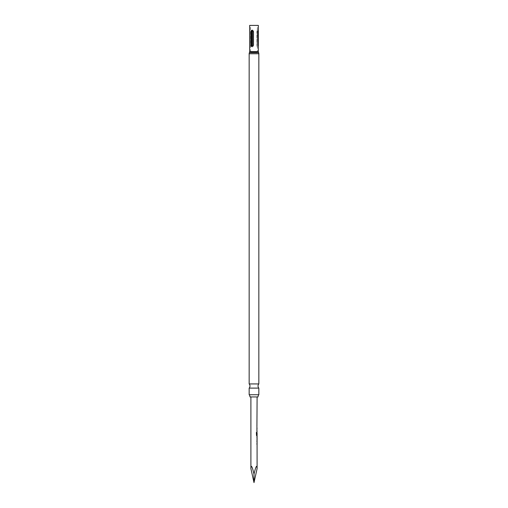<?xml version="1.0" encoding="UTF-8"?>
<svg xmlns="http://www.w3.org/2000/svg" width="508" height="508" viewBox="0 0 508 508"><rect width="100%" height="100%" fill="white"/><g stroke="black" fill="none" stroke-linecap="round" stroke-linejoin="round"><path stroke-width="0.38" stroke-dasharray="2.54 1.91" d="M258.839 388.106L249.161 388.106M258.039 396.945L249.961 396.945M257.448 52.083L250.552 52.083L257.448 52.083A3.416 3.416 0 0 1 257.416 51.587L250.584 51.587L257.416 51.587L257.416 47.034L257.099 45.263L257.416 47.034L256.915 45.898M250.552 52.083A3.416 3.416 0 0 0 250.584 51.587L250.584 25.4L257.416 25.4L257.099 45.263L257.416 29.839L256.915 30.975M253.689 31.604C252.705 29.381 251.879 29.381 251.212 31.604L251.212 45.263C251.866 47.492 252.692 47.492 253.689 45.263L253.689 31.604L253.689 45.263C252.705 47.492 251.879 47.492 251.212 45.263L251.212 31.604C251.866 29.381 252.692 29.381 253.689 31.604L253.149 31.604C252.743 30.785 252.336 30.785 251.936 31.604C252.343 30.785 252.743 30.785 253.149 31.604L253.149 45.263C252.743 46.082 252.336 46.082 251.936 45.263C252.336 46.082 252.743 46.082 253.149 45.263L253.149 31.604L253.689 31.604M249.161 394.735L258.839 394.735M249.161 383.934L258.839 383.934M252.686 31.604L252.686 45.263C252.279 46.082 251.873 46.082 251.466 45.263L251.466 31.604C251.873 30.785 252.279 30.785 252.686 31.604L252.686 45.263M257.105 396.945L250.895 396.945L257.105 396.945M257.105 468.598C256.908 464.35 255.873 466.173 254 474.072C252.127 466.173 251.092 464.35 250.895 468.598M257.105 426.714L256.807 427.361L256.921 426.714M257.105 427.361L256.978 426.714M257.105 431.597L257.073 428.104M257.105 432.34L257.105 435.832M256.946 436.575L256.959 439.42M257.105 437.223L256.921 436.575M256.946 440.074L256.921 439.42M257.105 444.31L257.073 440.811M257.105 441.458L257.08 443.655M257.105 435.115L257.105 432.918M257.105 428.752L257.08 430.949M257.416 25.4L250.584 25.4M249.657 25.4L258.343 25.4M257.848 30.975L258.343 30.366L258.343 46.501L257.848 45.898M252.99 31.604L252.736 30.848L251.727 30.372L250.844 31.604L250.857 45.491L251.771 46.501L252.749 46.006L252.99 45.263L252.768 45.987L252.99 45.263M257.848 31.604C257.848 30.785 257.848 30.785 257.848 31.604L257.848 45.263C257.848 46.082 257.848 46.082 257.848 45.263L257.848 31.604M256.915 31.604C256.915 30.785 256.915 30.785 256.915 31.604L256.915 45.263L256.915 31.604M256.915 45.263C256.915 46.082 256.915 46.082 256.915 45.263L256.915 45.263M254 482.6L254 474.072M256.921 428.708L256.946 428.104M256.921 430.994L256.807 428.708M257.073 431.597L256.807 430.994M256.807 431.597L256.807 430.949M257.08 428.796L256.953 430.905M256.807 428.752L256.807 428.104M256.248 432.492L256.343 435.229M256.248 435.229L256.584 435.832M256.946 435.832L256.921 435.229M256.807 435.229L256.807 434.816M256.953 432.962L257.08 435.07M256.629 435.115L256.959 435.115M256.921 437.223L256.807 436.575M256.921 441.42L256.946 440.811M256.921 443.7L256.807 441.42M257.073 444.31L256.807 443.7M256.807 444.31L256.807 443.655M257.08 441.503L256.953 443.611M256.807 441.458L256.807 440.811M258.343 51.587L249.657 51.587M249.409 52.673L258.591 52.673M249.161 53.753L258.839 53.753M251.466 31.604L250.844 31.604M250.844 45.263L251.466 45.263M251.936 31.604L251.936 45.263L251.936 31.604L251.212 31.604L251.936 31.604M253.689 45.263L253.149 45.263L253.689 45.263M251.212 45.263L251.936 45.263L251.212 45.263"/><path stroke-width="0.76" d="M249.161 394.735A3.105 3.105 0 0 1 249.961 396.945L258.039 396.945A3.105 3.105 0 0 1 258.839 394.735L249.161 394.735L249.161 388.106L258.839 388.106A3.105 3.105 0 0 1 258.839 383.934L249.161 383.934A3.105 3.105 0 0 1 249.161 388.106M258.839 388.106L258.839 394.735M252.99 31.604L252.99 45.263L251.885 46.501L251.25 46.285L250.844 45.263L250.844 31.604L251.263 30.569L251.93 30.372L252.851 31.026L252.686 31.604C252.279 30.785 251.873 30.785 251.466 31.604L251.466 45.263C251.873 46.082 252.279 46.082 252.686 45.263L252.686 31.604M258.839 383.934L258.839 53.753A2.483 2.483 0 0 0 258.591 52.673A2.483 2.483 0 0 1 258.343 51.587L258.343 25.4L249.657 25.4L249.657 51.587L258.343 51.587M258.839 53.753L249.161 53.753A2.483 2.483 0 0 1 249.409 52.673A2.483 2.483 0 0 0 249.657 51.587M249.161 53.753L249.161 383.934M257.067 436.575L257.105 468.598C256.908 464.35 255.873 466.173 254 474.072C252.127 466.173 251.092 464.35 250.895 468.598L250.895 396.945M257.105 436.575L257.105 435.832L256.692 435.832L256.978 435.115M256.718 435.07L256.718 432.492L256.343 432.492L256.692 435.832M256.737 435.115L257.105 435.115L257.073 432.962M256.921 432.943L256.921 434.816M256.946 432.34L256.921 431.597M256.921 430.949L256.921 428.752M256.921 428.104L256.921 427.361M256.921 426.714L257.105 396.945M256.921 428.708L257.073 428.104M257.073 431.597L256.921 430.994M257.073 435.832L256.921 435.229M257.073 437.267L257.105 439.42L257.08 437.223M256.921 441.42L257.073 440.811M257.073 444.31L256.921 443.7M257.105 468.598L254 482.6L254 474.072M250.895 468.598L254 482.6M256.61 435.07L256.343 432.492M257.073 439.376L256.953 437.267M256.921 444.31L256.921 443.655M256.921 441.458L256.921 440.811M258.591 52.673L249.409 52.673M251.466 31.604L250.844 31.604M250.844 45.263L251.466 45.263M256.978 432.918L256.978 432.511M256.978 439.896L256.978 439.42M256.978 437.223L256.978 436.747"/></g></svg>
